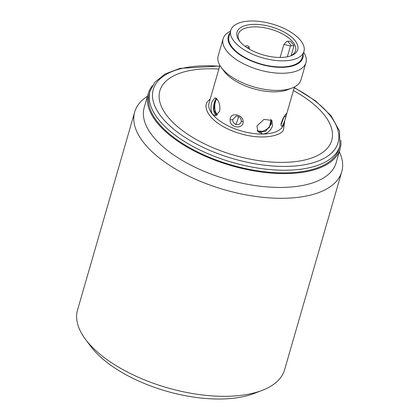 <?xml version="1.0" encoding="UTF-8"?>
<svg xmlns="http://www.w3.org/2000/svg" width="420" height="420" viewBox="0 0 420 420"><rect width="100%" height="100%" fill="white"/><g stroke="black" fill="none" stroke-linecap="round" stroke-linejoin="round"><path stroke-width="0.63" d="M340.772 140.17A99.85 46.137 -163.9 0 1 340.079 149.037A99.85 46.137 -163.9 0 1 259.833 171.817A99.85 46.137 -163.9 0 1 157.343 123.039A99.85 46.137 -163.9 0 1 148.213 93.66A99.85 46.137 -163.9 0 1 152.355 85.785M158.324 122.866A98.773 45.638 -163.9 0 1 149.294 93.807L150.061 91.14A98.773 45.638 -163.9 0 0 159.096 120.204A98.773 45.638 -163.9 0 0 251.223 166.908A98.773 45.638 -163.9 0 0 335.617 153.888A98.773 45.638 -163.9 0 0 339.859 145.924L339.092 148.585A98.773 45.638 -163.9 0 1 259.707 171.119A98.773 45.638 -163.9 0 1 158.324 122.866M284.161 116.713L281.358 123.8M240.97 119.086L241.337 120.866C240.833 123.884 238.964 125.06 235.741 124.399C233.698 123.396 232.685 121.8 232.696 119.611L236.166 116.03M245.889 46.872A1.796 0.83 -163.9 0 1 245.763 46.022A1.796 0.83 -163.9 0 1 248.12 46.137A1.796 0.83 -163.9 0 1 249.065 46.972A1.796 0.83 -163.9 0 1 248.383 47.649A1.796 0.83 -163.9 0 1 246.572 47.324A1.796 0.83 -163.9 0 1 246.456 47.271M339.334 151.625A107.751 49.786 -163.9 0 1 341.738 171.796A107.751 49.786 -163.9 0 1 284.403 198.282A107.751 49.786 -163.9 0 1 144.538 143.734A107.751 49.786 -163.9 0 1 134.684 112.03A107.751 49.786 -163.9 0 1 147.467 96.243M134.684 112.03L77.532 310.039A107.751 49.786 16.1 0 0 85.502 339.334A107.751 49.786 16.1 0 0 87.386 341.744A107.751 49.786 16.1 0 0 262.232 390.348A107.751 49.786 16.1 0 0 284.587 369.8L341.738 171.796M85.502 339.334L90.799 346.421A99.493 45.969 16.1 0 0 92.537 348.642A99.493 45.969 16.1 0 0 253.979 393.519L262.232 390.348M340.079 149.037L336.089 162.871A99.85 46.137 -163.9 0 1 282.959 187.415A99.85 46.137 -163.9 0 1 153.353 136.873A99.85 46.137 -163.9 0 1 144.223 107.489L148.213 93.66M293.401 90.573A89.434 41.323 -163.9 0 1 323.558 114.077A89.434 41.323 -163.9 0 1 284.151 162.377A89.434 41.323 -163.9 0 1 168.063 117.107A89.434 41.323 -163.9 0 1 218.867 69.058M243.159 121.727C243.275 129.838 229.278 127.927 230.129 119.674C229.918 111.668 243.348 114.272 243.159 121.727A2.152 0.961 1.2 0 1 241.337 120.866M286.094 115.873C285.106 119.915 283.904 123.202 282.497 125.722C281.374 126.819 280.922 126.142 281.148 123.69C282.293 119.7 283.841 116.555 285.805 114.256C286.713 113.075 286.808 113.615 286.094 115.873A2.152 1.412 15.7 0 1 284.204 116.718M303.702 52.301A43.102 19.913 -163.9 0 1 305.944 62.664L300.998 79.8A43.102 19.913 -163.9 0 1 292.058 88.022L287.752 89.675A38.792 17.924 -163.9 0 1 224.805 72.177A38.792 17.924 -163.9 0 1 224.128 71.311L221.366 67.615A43.102 19.913 -163.9 0 1 218.179 55.897L223.125 38.761A43.102 19.913 -163.9 0 1 230.543 31.185M217.035 99.11C219.544 102.407 220.395 106.517 219.592 111.442L215.255 115.731L212.62 114.413C210.709 111.106 210.467 106.985 211.89 102.044L214.909 97.781L217.035 99.11M219.912 65.431L209.071 103A38.792 17.924 16.1 0 0 212.62 114.413A38.792 17.924 16.1 0 0 262.967 134.048L258.022 131.833L256.919 126L264.017 119.354L271.913 120.451L272.533 125.695C270.884 130.536 267.697 133.319 262.967 134.048A38.792 17.924 16.1 0 0 281.941 127.638A38.792 17.924 16.1 0 0 283.61 124.514L294.452 86.945M257.46 131.019L265.466 131.497L271.262 124.147L271.183 119.763M216.237 98.311L214.468 101.997C213.019 106.932 213.234 111.058 215.114 114.361L216.526 115.448M292.058 88.022A43.102 19.913 -163.9 0 1 222.122 68.581A43.102 19.913 -163.9 0 1 221.366 67.615M305.944 62.664A43.102 19.913 -163.9 0 1 271.304 72.497A43.102 19.913 -163.9 0 1 227.068 51.44A43.102 19.913 -163.9 0 1 223.125 38.761M303.125 54.296A38.792 17.924 -163.9 0 1 275.231 67.064A38.792 17.924 -163.9 0 1 231.872 47.696A38.792 17.924 -163.9 0 1 229.971 33.18M271.079 119.689L269.341 127.58L261.581 132.358L257.402 130.914M216.862 98.905A8.978 4.436 -91.1 0 0 215.35 101.976A8.978 4.436 -91.1 0 0 217.492 114.854M216.689 115.374L213.916 110.008L214.788 101.992L216.416 98.459M257.171 130.447A8.978 6.615 140.7 0 0 260.815 131.418A8.978 6.615 140.7 0 0 270.827 123.617A8.978 6.615 140.7 0 0 270.779 119.501M251.039 21A38.073 17.593 -163.9 0 1 288.881 30.975A38.073 17.593 -163.9 0 1 303.944 51.476A38.073 17.593 -163.9 0 1 283.684 60.837A38.073 17.593 -163.9 0 1 245.842 50.862A38.073 17.593 -163.9 0 1 230.785 30.361A38.073 17.593 -163.9 0 1 251.039 21M230.785 30.361L229.016 36.482A38.073 17.593 16.1 0 0 244.078 56.984A38.073 17.593 16.1 0 0 281.92 66.959A38.073 17.593 16.1 0 0 302.174 57.598L303.944 51.476M290.236 56.044A29.81 13.776 16.1 0 0 295.565 50.715A29.81 13.776 16.1 0 0 292.834 41.942A29.81 13.776 16.1 0 0 254.142 26.854A29.81 13.776 16.1 0 0 238.277 34.183A29.81 13.776 16.1 0 0 239.946 41.527M294.84 40.383A31.605 14.606 16.1 0 0 254.405 24.376A31.605 14.606 16.1 0 0 239.332 40.745A31.605 14.606 16.1 0 0 239.883 41.454A31.605 14.606 16.1 0 0 291.175 55.708A31.605 14.606 16.1 0 0 294.84 40.383M287.322 56.8L290.467 45.896L283.904 44.436L286.771 41.386A5.749 4.232 140.7 0 1 287.779 41.27L291.475 45.78L293.969 45.733A29.81 13.776 16.1 0 0 290.278 41.223L287.779 41.27M290.467 45.896A5.749 4.232 -39.3 0 1 291.475 45.78M291.118 55.613L293.969 45.733M294.205 87.796A96.148 44.426 -163.9 0 1 329.248 114.466A96.148 44.426 -163.9 0 1 333.916 150.507A96.148 44.426 -163.9 0 1 251.759 163.186A96.148 44.426 -163.9 0 1 162.078 117.721A96.148 44.426 -163.9 0 1 157.416 81.674A96.148 44.426 -163.9 0 1 219.671 66.281M210.221 99.015L208.226 100.936C202.986 104.921 205.412 120.167 233.053 131.229C261.041 141.866 281.169 135.413 283.39 130.247L284.76 120.53M281.705 123.501A5.03 4.373 39.2 0 1 281.426 123.254M235.741 124.399A5.03 0.861 111.3 0 0 237.715 119.789A5.03 0.861 111.3 0 0 238.282 116.487M230.129 119.674A2.152 0.809 2.7 0 0 232.696 119.611M281.148 123.69A2.152 1.381 9.9 0 0 281.442 123.16L281.442 123.16C281.484 120.782 285.773 114.072 285.663 114.66L285.322 114.886M150.061 91.14L154.712 82.388L165.165 73.973L180.065 68.365L219.744 66.024M294.278 87.539L315.614 100.936L331.133 115.81L339.56 131.161L339.859 145.924M245.763 46.022L245.291 46.447M249.065 46.972L249.517 49.182M283.873 44.541L280.145 57.461M236.098 116.036C238.523 116.183 240.209 117.369 241.159 119.59L241.159 119.59M281.012 123.758L281.369 124.299L281.442 123.16"/></g></svg>
